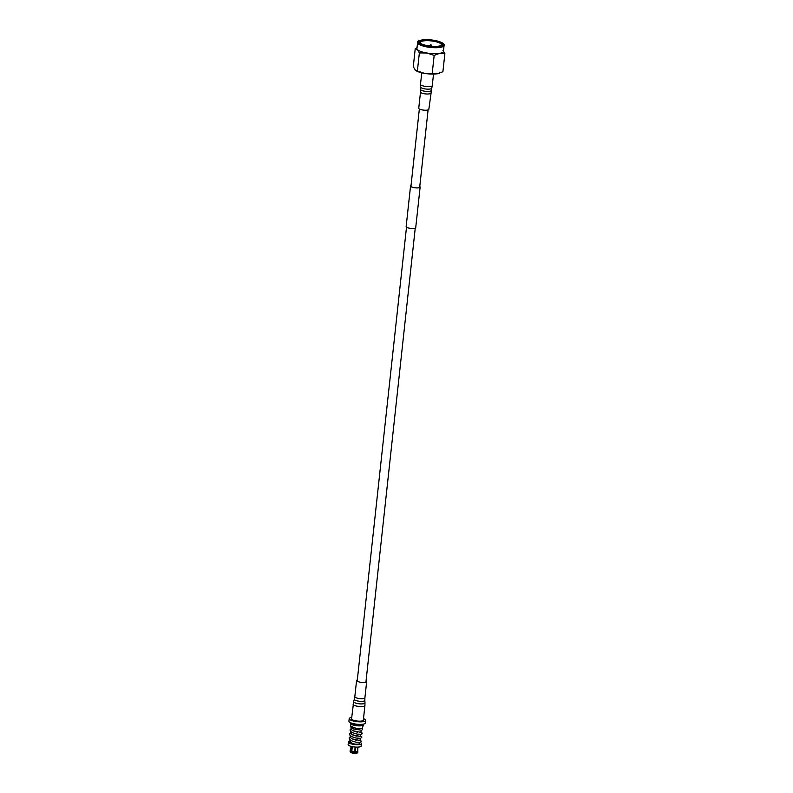 <?xml version="1.0" encoding="UTF-8"?>
<svg xmlns="http://www.w3.org/2000/svg" width="793" height="793" viewBox="0 0 793 793"><rect width="100%" height="100%" fill="white"/><g stroke="black" fill="none" stroke-linecap="round" stroke-linejoin="round"><path stroke-width="1.19" d="M411.012 185.701A4.649 1.209 6.2 0 0 410.715 186.068L410.715 186.068A4.649 1.209 6.2 0 0 415.195 187.782A4.649 1.209 6.2 0 0 419.963 187.079L419.963 187.079A4.649 1.209 6.2 0 0 419.755 186.652M411.022 185.582A4.817 1.259 6.2 0 0 410.546 186.048A4.817 1.259 6.2 0 0 415.195 187.822A4.817 1.259 6.2 0 0 420.131 187.098A4.817 1.259 6.2 0 0 420.131 187.089A4.817 1.259 6.2 0 0 419.765 186.533M406.145 226.62A4.817 1.259 6.2 0 0 406.145 226.629A4.817 1.259 6.2 0 0 410.784 228.394A4.817 1.259 6.2 0 0 415.72 227.67L415.72 227.67A4.817 1.259 6.2 0 0 415.72 227.66M410.546 186.048L406.145 226.629M362.322 728.202L362.599 729.53L361.529 730.224L353.549 728.955L350.803 727.072A0.981 0.902 -43.7 0 1 350.883 725.962C354.203 728.113 357.861 728.985 361.846 728.598A5.819 1.517 6.2 0 0 362.351 728.143L363.442 724.852A6.552 1.705 6.2 0 0 363.462 724.762L363.511 724.366A6.552 1.705 6.2 0 0 363.462 724.108M350.328 740.156L348.682 742.258L355.205 744.201M351.656 727.934L351.676 729.748L352.806 730.72L357.494 732.236M359.576 732.464L360.934 732.226L361.142 730.284M351.22 731.989L351.24 733.803L352.36 734.774L357.048 736.3M359.13 736.519L360.498 736.291L360.706 734.348M350.774 736.053L350.803 737.857L351.923 738.828L356.612 740.355M358.694 740.573L360.052 740.345L360.26 738.402M350.337 740.107L350.357 741.911L351.477 742.892M359.824 742.456L359.725 743.368A4.847 1.259 -173.8 0 1 354.798 744.102M348.771 741.653A6.552 1.705 6.2 0 0 348.395 742.139A6.552 1.705 6.2 0 0 348.633 742.674A6.552 1.705 6.2 0 0 355.7 744.637A6.552 1.705 6.2 0 0 361.42 743.556A6.552 1.705 6.2 0 0 361.192 743.021A6.552 1.705 6.2 0 0 360.23 742.387M361.42 743.556L361.162 745.985A6.552 1.705 -173.8 0 1 355.442 747.065A6.552 1.705 -173.8 0 1 348.365 745.103A6.552 1.705 -173.8 0 1 348.127 744.577L348.395 742.139M350.575 722.71A6.552 1.705 6.2 0 0 350.476 722.948L350.437 723.345A6.552 1.705 6.2 0 0 350.437 723.444A6.552 1.705 6.2 0 0 350.675 723.88A6.552 1.705 6.2 0 0 357.564 725.823A6.552 1.705 6.2 0 0 363.442 724.852M350.476 722.948A6.552 1.705 6.2 0 0 350.714 723.484A6.552 1.705 6.2 0 0 357.782 725.446A6.552 1.705 6.2 0 0 363.511 724.366M351.676 723.137A5.343 1.398 6.2 0 0 351.874 723.523A5.343 1.398 6.2 0 0 357.534 725.109A5.343 1.398 6.2 0 0 362.302 724.296M355.462 744.28L354.64 744.092M363.491 718.656A8.287 2.161 -173.8 0 1 365.385 719.737A8.287 2.161 -173.8 0 1 365.682 720.411L365.404 722.968A8.287 2.161 -173.8 0 1 358.168 724.336A8.287 2.161 -173.8 0 1 349.227 721.858A8.287 2.161 -173.8 0 1 348.93 721.174L349.207 718.627A8.287 2.161 -173.8 0 1 351.725 717.378M365.682 720.411A8.287 2.161 -173.8 0 1 358.446 721.779A8.287 2.161 -173.8 0 1 349.505 719.301A8.287 2.161 -173.8 0 1 349.207 718.627M350.129 751.546A3.846 1.001 6.2 0 0 350.08 751.685A3.846 1.001 6.2 0 0 350.189 751.962L350.407 752.22A3.598 0.942 6.2 0 0 350.407 752.22A3.598 0.942 6.2 0 0 350.437 752.25A3.598 0.942 6.2 0 0 351.15 752.676L351.884 746.976A3.42 0.892 6.2 0 0 352.36 747.145L351.477 752.636A3.846 1.001 6.2 0 0 354.61 753.162L355.086 747.601A3.42 0.892 6.2 0 0 355.73 747.621L355.373 752.042A3.846 1.001 6.2 0 0 357.633 751.665L357.693 747.293A3.42 0.892 6.2 0 0 357.861 747.135L357.683 752.646A3.846 1.001 6.2 0 0 357.732 752.507A3.846 1.001 6.2 0 0 357.712 752.379M355.373 752.042L355.254 753.181A3.846 1.001 6.2 0 0 357.514 752.795L357.633 751.665M355.254 753.181L355.155 753.35A3.598 0.942 6.2 0 0 357.237 753.003L357.514 752.795M354.57 753.231A3.192 0.833 6.2 0 0 355.056 753.241L355.661 747.621M351.606 751.496A3.846 1.001 6.2 0 0 354.729 752.022M352.033 747.036L351.428 752.626A3.192 0.833 6.2 0 0 351.497 752.656L351.626 752.844A3.598 0.942 6.2 0 0 354.511 753.33L354.61 753.162M350.189 751.962A3.846 1.001 6.2 0 0 350.219 751.992A3.846 1.001 6.2 0 0 351.002 752.458M351.081 746.362L350.665 750.188A3.42 0.892 6.2 0 1 350.704 750.079L350.248 750.416A3.846 1.001 6.2 0 0 350.199 750.545A3.846 1.001 6.2 0 0 351.121 751.318M355.304 751.516A3.42 0.892 6.2 0 0 357.266 751.189M351.943 751.04A3.42 0.892 6.2 0 0 354.659 751.496M350.665 750.188A3.42 0.892 6.2 0 0 350.793 750.465A3.42 0.892 6.2 0 0 351.458 750.872M433.969 46.371A11.419 2.974 -173.8 0 1 420.736 43.466A11.419 2.974 -173.8 0 1 427.863 39.977A11.419 2.974 -173.8 0 1 439.857 42.237A11.419 2.974 -173.8 0 1 440.799 45.647A11.419 2.974 -173.8 0 1 433.969 46.371M440.373 45.786A10.567 2.756 6.2 0 0 441.374 44.785A10.567 2.756 6.2 0 0 428.042 40.681A10.567 2.756 6.2 0 0 420.359 42.495A10.567 2.756 6.2 0 0 421.123 43.694M419.358 52.903L426.882 53.012A13.312 3.479 6.2 0 0 433.741 53.686A13.312 3.479 6.2 0 0 439.639 53.359A13.312 3.479 6.2 0 0 443.416 51.396L444.07 45.419A13.312 3.479 -173.8 0 1 434.386 47.709A13.312 3.479 -173.8 0 1 417.594 42.544L416.94 48.522A13.312 3.479 6.2 0 0 417.425 49.612L419.358 52.903L417.386 71.013L415.205 70.002L413.282 66.711L415.245 48.601L417.425 49.612A13.312 3.479 6.2 0 0 426.882 53.012L434.167 55.401L439.639 53.359L444.873 53.607L442.9 71.717L437.429 73.759L424.671 73.402L417.386 71.013M417.029 47.719L415.245 48.601M415.968 70.617A13.312 3.479 6.2 0 0 416.087 70.706L415.205 70.002M434.167 55.401L432.195 73.521M444.873 53.607L442.94 50.316M416.087 70.706A13.312 3.479 6.2 0 0 424.671 73.402A13.312 3.479 6.2 0 0 437.429 73.759A13.312 3.479 6.2 0 0 439.491 73.243A13.312 3.479 6.2 0 0 439.699 73.164M366.069 680.88A5.075 1.328 -173.8 0 1 366.663 681.603A5.075 1.328 -173.8 0 1 361.707 682.396A5.075 1.328 -173.8 0 1 356.582 680.513A5.075 1.328 -173.8 0 1 357.326 679.928M353.143 704.273A5.918 1.546 -173.8 0 0 359.13 706.474A5.918 1.546 -173.8 0 0 364.919 705.552L363.333 720.153A5.918 1.546 -173.8 0 1 357.544 721.075A5.918 1.546 -173.8 0 1 351.557 718.874L353.658 701.636A5.7 1.487 -173.8 0 0 359.407 703.817A5.7 1.487 -173.8 0 0 364.978 702.866L364.839 700.397A5.293 1.378 -173.8 0 1 359.665 701.28A5.293 1.378 -173.8 0 1 354.332 699.248L353.658 701.636M430.599 93.128A5.075 1.328 6.2 0 1 426.803 94A5.075 1.328 6.2 0 1 421.202 92.821A5.075 1.328 6.2 0 1 420.508 92.038L418.744 108.264A5.075 1.328 6.2 0 0 419.438 109.047A5.075 1.328 6.2 0 0 425.038 110.227A5.075 1.328 6.2 0 0 428.835 109.365L431.749 88.241A5.7 1.487 6.2 0 1 427.387 89.143A5.7 1.487 6.2 0 1 421.202 87.815A5.7 1.487 6.2 0 1 420.429 87.002L420.568 89.48A5.293 1.378 6.2 0 0 421.291 90.233A5.293 1.378 6.2 0 0 427.031 91.463A5.293 1.378 6.2 0 0 431.085 90.62M431.223 44.983L430.232 44.874M434.257 46.658A12.47 3.251 6.2 0 0 442.861 43.506A12.47 3.251 6.2 0 0 427.586 39.68A12.47 3.251 6.2 0 0 418.972 42.842A12.47 3.251 6.2 0 0 434.257 46.658M366.663 681.603L364.899 697.84A5.075 1.328 -173.8 0 1 359.943 698.623A5.075 1.328 -173.8 0 1 354.818 696.74L354.332 699.248M420.429 87.002L420.498 84.326A5.918 1.546 6.2 0 0 421.301 85.238A5.918 1.546 6.2 0 0 427.843 86.615A5.918 1.546 6.2 0 0 432.264 85.604L433.513 74.086M428.091 109.949L419.666 187.445M415.245 228.136L365.92 682.188M419.348 108.998L410.923 186.494M406.502 227.185L357.177 681.237M420.131 187.089L415.72 227.67M351.656 727.984L350.01 729.867L350.387 731.166L352.251 732.623L357.286 734.14L361.073 734.288L362.262 733.238L360.984 731.78M351.21 732.038L349.574 733.912L349.931 735.2L351.735 736.647L355.809 738.005L360.627 738.342L361.816 737.292L360.537 735.835M350.774 736.092L349.128 737.986L349.515 739.284L351.249 740.682L355.819 742.159L360.22 742.397L361.38 741.346L360.101 739.889M350.724 726.219L350.437 723.444M357.851 751.377L357.732 752.507M350.199 750.545L350.08 751.685M357.891 747.095L357.474 750.921M352.806 730.72L360.756 732.365M352.36 734.774L360.309 736.419M351.923 738.828L359.873 740.484M431.967 46.262L430.569 44.785L429.231 45.964M444.07 45.419C445.607 43.932 439.481 40.225 427.516 39.65C419.894 39.987 416.583 40.958 417.594 42.544M364.899 697.84L364.839 700.397M364.919 705.552L364.978 702.866M356.582 680.513L354.818 696.74M420.508 92.038L420.568 89.48M420.498 84.326L421.747 72.807M432.264 85.604L431.749 88.241"/></g></svg>
